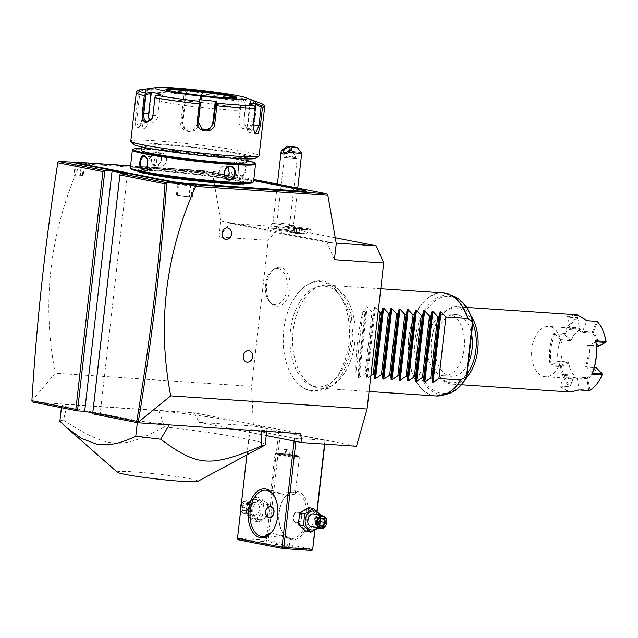 <?xml version="1.0" encoding="UTF-8"?>
<svg xmlns="http://www.w3.org/2000/svg" width="638" height="638" viewBox="0 0 638 638"><rect width="100%" height="100%" fill="white"/><g stroke="black" fill="none" stroke-linecap="round" stroke-linejoin="round"><path stroke-width="0.48" stroke-dasharray="3.19 2.39" d="M356.498 446.233L253.406 425.985L251.595 386.341L268.231 240.311L279.221 226.753L335.245 237.759M322.509 282.044A54.605 32.993 -86.2 0 0 294.708 297.483A54.605 32.993 -86.2 0 0 289.74 371.683A54.605 32.993 -86.2 0 0 310.164 390.344A54.605 32.993 -86.2 0 0 348.882 342.59A54.605 32.993 -86.2 0 0 322.509 282.044M276.126 306.232A19.579 11.827 -86.2 0 0 290.003 289.11A19.579 11.827 -86.2 0 0 280.553 267.41A19.579 11.827 -86.2 0 0 274.348 268.917A19.579 11.827 -86.2 0 0 266.54 286.031A19.579 11.827 -86.2 0 0 271.995 304.039A19.579 11.827 -86.2 0 0 276.126 306.232M253.406 425.985L199.024 422.348L194.446 412.818L300.434 433.633M32.203 401.964L194.446 412.818M31.924 401.605L31.972 400.887L55.219 373.206L251.595 386.341M199.024 422.348L266.229 435.547M280.576 431.583L325.221 440.356L294.413 438.298L249.769 429.526L280.576 431.583L268.167 540.466L312.819 549.238M250.917 351.713A5.814 4.618 -78.9 0 1 252.393 357.28A5.814 4.618 -78.9 0 1 248.924 361.874M229.728 228.97A5.814 4.618 -78.9 0 1 231.195 234.537A5.814 4.618 -78.9 0 1 227.726 239.13M79.176 162.451L212.893 171.399L253.804 179.438M303.457 190.204L303.808 190.738A14.211 0.869 -173.5 0 1 306.607 191.536M303.808 190.738L295.33 189.071A26.613 1.635 6.5 0 1 292.627 188.489L288.097 187.604L287.778 187.07M284.229 186.424L284.58 186.966A26.613 1.635 6.5 0 0 288.097 187.604M284.58 186.966L232.2 176.678A26.613 1.635 6.5 0 1 229.505 176.088L224.975 175.203L224.656 174.668A27.123 1.667 -173.5 0 1 221.099 174.022L212.621 172.356A13.693 0.837 6.5 0 0 193.577 170.027L145.289 166.797A27.123 1.667 -173.5 0 1 140.791 166.454L134.833 166.055A27.123 1.667 -173.5 0 1 130.95 165.84L130.559 165.808M221.099 174.022L221.458 174.565A26.613 1.635 6.5 0 0 224.975 175.203M221.458 174.565L212.972 172.898A14.211 0.869 -173.5 0 0 193.21 170.482L144.922 167.252A26.613 1.635 6.5 0 1 140.464 166.909L134.427 166.51L134.833 166.055M130.95 165.84L130.591 166.287A26.613 1.635 6.5 0 0 134.427 166.51M130.591 166.287L82.573 163.081L86.672 163.153L84.479 164.397L83.219 175.41L80.436 175.267A14.985 0.917 -173.5 0 0 74.542 175.251L73.976 175.243L75.228 164.229L74.112 162.889M77.31 162.586A16.795 1.029 -173.5 0 1 80.763 162.754L86.672 163.153M75.675 162.219L80.173 163.711L212.35 172.555L212.893 171.399M212.35 172.555L220.78 220.876L218.938 237.009L268.231 240.311M80.173 163.711C49.86 231.913 41.542 301.75 55.219 373.206M220.78 220.876L336.25 243.556M218.938 237.009L229.927 223.452L326.927 242.512L336.178 243.126M334.416 259.698L326.927 242.512M229.927 223.452L279.221 226.753M295.466 232.312A7.959 0.486 6.5 0 0 289.74 232.16A7.959 0.486 6.5 0 0 299.804 233.747A7.959 0.486 6.5 0 0 305.522 233.963A7.959 0.486 6.5 0 0 295.466 232.312M273.933 228.372A14.451 0.885 6.5 0 0 268.191 228.412A14.451 0.885 6.5 0 0 275.927 230.111A14.451 0.885 6.5 0 0 291.159 231.761A14.451 0.885 6.5 0 0 296.909 231.682A14.451 0.885 6.5 0 0 288.862 229.983A14.451 0.885 6.5 0 0 273.933 228.372M294.676 226.945A12.919 0.79 6.5 0 0 285.361 226.649A12.919 0.79 6.5 0 0 285.385 226.697A12.919 0.79 6.5 0 0 301.718 229.281A12.919 0.79 -173.5 0 0 311.001 229.616A12.919 0.79 -173.5 0 0 311.033 229.576A12.919 0.79 -173.5 0 1 301.718 229.249A12.919 0.79 6.5 0 1 285.369 226.626A12.919 0.79 6.5 0 1 294.684 226.921A12.919 0.79 -173.5 0 1 311.033 229.576L311.033 229.544A12.919 0.79 -173.5 0 0 294.684 226.921M299.613 228.556L303.186 228.731L301.782 228.26L293.209 227.439L299.613 228.556L299.389 229.01L302.556 229.17L293.727 228.029L299.389 229.01L299.613 228.556L298.895 233.364L302.061 233.524L302.556 229.17L303.186 228.731L302.556 229.17M303.138 228.723L294.644 227.91L294.971 228.444L294.62 227.91L294.477 232.798L301.878 233.58L296.439 232.631L293.392 232.479L294.589 232.878M293.209 227.439L293.727 228.029L293.209 227.439M296.79 227.614L296.399 232.543L293.392 232.479M301.782 228.26L300.809 233.109L296.439 232.631M300.681 233.181L301.878 233.58M293.727 228.029L293.233 232.384L298.839 233.428M296.909 231.682A15.503 15.503 0 0 0 293.472 225.286A10.336 0.638 -173.5 0 0 287.531 224.074A10.336 0.638 -173.5 0 0 277.059 222.949A10.336 0.638 6.5 0 0 272.984 222.949A10.336 0.638 6.5 0 0 272.952 222.989A10.336 0.638 6.5 0 0 278.599 224.209A10.336 0.638 6.5 0 0 289.381 225.374A10.336 0.638 -173.5 0 0 293.488 225.334L297.731 188.058M281.214 150.72A10.336 0.638 -173.5 0 1 285.29 150.72A10.336 0.638 -173.5 0 1 295.793 151.844A10.336 0.638 -173.5 0 1 301.702 153.056M291.534 156.996L288.599 156.254C286.247 156.39 285.712 156.637 287.004 156.996L293.217 157.163L295.522 157.777L291.534 156.996A3.876 1.826 146.9 0 1 294.756 156.111A3.876 1.826 146.9 0 1 295.514 156.565A3.876 1.826 146.9 0 1 295.546 157.706A3.876 1.826 146.9 0 1 295.522 157.777L297.125 158.87L284.317 157.458L297.125 158.87M284.365 157.419L286.598 156.454L287.004 156.996M278.702 229.313L288.966 230.796L278.702 229.313M58.066 161.605C45.577 240.67 36.876 320.428 31.972 400.887M127.456 174.062L100.078 414.365L92.805 412.938M120.271 173.576L92.893 413.887L100.078 414.365M261.253 431.017L169.269 424.86M261.245 430.77A103.332 6.34 6.5 0 0 266.931 429.358A103.332 6.34 6.5 0 0 159.109 410.705L67.277 404.556A103.332 6.34 6.5 0 0 61.615 405.88L137.521 420.793A103.332 6.34 6.5 0 0 169.421 424.621M137.521 420.793L137.314 422.611M117.328 472.224A40.617 2.496 -173.5 0 1 143.255 472.614A40.617 2.496 -173.5 0 1 189.837 478.747A40.617 2.496 -173.5 0 1 197.724 481.387M159.109 410.705L164.381 426.862A103.332 6.34 -173.5 0 1 244.665 438.529A103.332 6.34 -173.5 0 1 265.185 444.734M59.86 421.247A103.332 6.34 -173.5 0 1 63.449 420.115L67.277 404.556M63.449 420.115C109.058 449.216 121.164 450.029 164.381 426.862M61.615 405.88L61.407 407.698M197.533 184.932L193.792 185.873L190.698 185.666A15.503 0.949 -173.5 0 1 177.603 184.334L176.351 195.356A15.503 0.949 6.5 0 0 189.446 196.679L192.54 196.887L191.105 196.751L192.413 185.219L190.834 184.478M192.54 196.887L193.792 185.873M191.105 196.751L189.135 196.616A14.985 0.917 6.5 0 1 177.34 195.451L176.351 195.356M175.594 182.851L177.603 184.334M180.506 183.321L178.656 183.919A14.985 0.917 6.5 0 0 190.451 185.092L192.413 185.219M177.34 195.451L178.656 183.919M82.406 175.394L83.714 163.87L81.752 163.735A14.985 0.917 6.5 0 0 75.858 163.727L76.951 162.977M75.858 163.727L74.542 175.251M83.219 175.41L80.133 175.203A15.503 0.949 6.5 0 0 73.976 175.243M83.714 163.87L82.573 163.081M75.228 164.229A15.503 0.949 -173.5 0 1 81.385 164.189L84.479 164.397M140.464 166.909L140.791 166.454M229.505 176.088L229.122 175.546L224.656 174.668M253.693 180.426L231.849 176.136A27.123 1.667 -173.5 0 1 229.122 175.546M292.627 188.489L292.244 187.947M137.385 171.064A55.027 3.381 -173.5 0 1 137.106 170.832A55.027 3.381 -173.5 0 1 158.91 170.402A55.027 3.381 -173.5 0 1 217.821 176.822A55.027 3.381 -173.5 0 1 246.244 183.266A55.027 3.381 -173.5 0 1 245.925 183.433M137.497 171.136A54.509 3.349 6.5 0 0 137.561 171.399A54.509 3.349 6.5 0 0 168.743 177.811A54.509 3.349 6.5 0 0 224.129 183.736A54.509 3.349 6.5 0 0 245.678 183.72A54.509 3.349 6.5 0 0 245.797 183.473M245.789 183.433A54.509 3.349 6.5 0 0 215.373 177.021A54.509 3.349 6.5 0 0 159.157 170.976A54.509 3.349 6.5 0 0 137.513 171.096M245.104 181.631L244.904 183.425A53.608 3.294 6.5 0 0 244.904 183.425A53.608 3.294 6.5 0 0 234.258 180.203A53.608 3.294 6.5 0 0 174.979 172.316A53.608 3.294 6.5 0 0 138.382 171.287A53.608 3.294 6.5 0 0 138.382 171.295L138.59 169.493A53.608 3.294 6.5 0 0 149.228 172.715A53.608 3.294 -173.5 0 0 208.506 180.594A53.608 3.294 -173.5 0 0 245.104 181.631A53.608 3.294 -173.5 0 0 234.465 178.409A53.608 3.294 6.5 0 0 175.187 170.521A53.608 3.294 6.5 0 0 138.59 169.493M138.582 171.614A53.608 3.294 6.5 0 0 149.029 174.501A53.608 3.294 6.5 0 0 205.93 182.165A53.608 3.294 6.5 0 0 244.641 183.704M252.536 182.707A61.224 3.756 6.5 0 0 240.518 178.815A61.224 3.756 6.5 0 0 171.048 169.644A61.224 3.756 6.5 0 0 131.101 168.871M253.533 181.814A61.998 3.804 6.5 0 0 241.228 178.09A61.998 3.804 6.5 0 0 172.667 168.966A61.998 3.804 6.5 0 0 130.335 167.778M255.463 163.886A61.998 3.804 6.5 0 0 243.237 160.409A61.998 3.804 6.5 0 0 176.487 151.461A61.998 3.804 6.5 0 0 132.489 149.874M241.443 176.168C246.467 177.603 248.134 162.977 243.022 162.331L238.58 165.401L238.181 172.675L241.443 176.168L241.387 175.665L234.313 175.179C228.962 174.573 230.509 160.975 235.773 162.363C240.446 162.921 238.891 176.519 234.313 175.179M241.092 175.625C245.67 176.981 247.217 163.376 242.552 162.818L238.452 165.665L238.086 172.396L241.092 175.625M156.781 151.78C149.85 150.959 148.199 165.585 155.201 165.617C162.642 166.534 164.293 151.908 156.781 151.78L157.028 152.354C150.704 151.565 149.156 165.162 155.568 165.162C162.403 166.047 163.95 152.45 157.028 152.354L162.108 153.351C169.03 153.447 167.483 167.044 160.648 166.159L155.058 165.09L155.568 165.162L155.201 165.617M246.866 160.465A61.224 3.756 6.5 0 0 242.711 159.604A61.224 3.756 6.5 0 0 141.628 148.479M141.421 150.353A52.962 3.254 -173.5 0 1 177.579 151.373A52.962 3.254 -173.5 0 1 236.14 159.165A52.962 3.254 -173.5 0 1 246.651 162.339M236.754 153.782A52.962 3.254 -173.5 0 1 247.265 156.964A52.962 3.254 -173.5 0 1 211.106 155.943A52.962 3.254 -173.5 0 1 152.546 148.152A52.962 3.254 -173.5 0 1 142.027 144.97A52.962 3.254 -173.5 0 1 178.185 145.99A52.962 3.254 -173.5 0 1 236.754 153.782M256.109 158.208A61.998 3.804 6.5 0 0 243.939 154.26A61.998 3.804 6.5 0 0 173.592 144.978A61.998 3.804 6.5 0 0 133.135 144.196M259.108 155.72A64.582 3.964 6.5 0 0 246.284 151.836A64.582 3.964 6.5 0 0 174.868 142.338A64.582 3.964 6.5 0 0 130.774 141.094M136.277 92.781A64.582 3.964 -173.5 0 1 138.518 92.024L135.352 119.832L135.711 127.05L138.94 127.512L142.322 119.609L145.488 91.8A64.582 3.964 -173.5 0 1 184.047 94.376L180.881 122.193C178.855 133.23 197.772 135.312 198.49 124.059L201.664 96.242A64.582 3.964 -173.5 0 1 245.981 102.455L243.979 120.016L244.474 125.056L248.796 129.809C251.938 129.889 253.876 127.321 254.618 122.105L256.62 104.544A64.582 3.964 -173.5 0 1 264.611 107.407M160.959 94.264L160.202 95.198L155.162 96.474L155.154 96.067M155.162 96.474L153.024 115.223L152.091 118.477M245.981 102.455L246.109 100.868L244.793 99.887A62.668 3.844 6.5 0 0 202.071 93.906L201.329 94.591L201.664 96.242M261.428 103.651A62.668 3.844 6.5 0 0 255.312 101.952L251.324 100.31L240.805 98.244L241.324 99.424L245.997 101.354L246.109 100.868M245.997 101.354L243.86 120.103L244.306 124.538L248.445 128.772L243.11 128.413A7.752 4.681 -86.2 0 0 248.246 121.595L250.567 101.243L255.24 103.173L256.045 102.822L256.62 104.544M248.796 129.809L248.094 128.724C250.79 128.796 252.465 126.531 253.103 121.914L255.24 103.173M255.312 101.952L256.045 102.822M254.219 132.648L252.919 125.814L255.344 106.69M160.202 95.198L157.881 115.55A7.752 4.681 93.8 0 1 152.745 122.376A7.752 4.681 93.8 0 1 150.249 120.917M138.518 92.024L139.403 90.452L140.591 89.791A62.668 3.844 6.5 0 0 140.224 89.838M184.047 94.376L184.876 92.853L184.661 92.055A62.668 3.844 6.5 0 0 147.482 89.567L152.402 88.865L145.512 89.089L145.807 90.133L140.049 90.955L139.403 90.452M140.049 90.955L136.747 119.952L138.143 127.448L139.794 126.715L142.8 119.761L146.102 90.763L145.911 90.245L145.488 91.8M147.482 89.567L145.911 90.245M202.071 93.906L202.844 92.925L185.435 91.075L186.376 92.247L185.467 93.395L184.876 92.853M185.467 93.395L182.165 122.392L185.618 129.721L193.067 130.112L197.453 124.011L200.755 95.022L201.329 94.591M202.844 92.925L201.664 93.866L198.179 124.466A7.752 7.672 122.2 0 1 186.4 130.216A7.752 7.672 122.2 0 1 182.891 122.847L180.881 122.193M200.755 95.022L201.664 93.866M185.435 91.075L184.661 92.055M145.512 89.089L140.591 89.791M240.805 98.244L244.793 99.887M241.324 99.424L239.011 119.777A7.752 4.681 -86.2 0 0 243.11 128.413M251.324 100.31L250.567 101.243M166.996 89.958A34.875 2.137 6.5 0 0 166.494 90.181A34.875 2.137 6.5 0 0 166.462 90.253A34.875 2.137 6.5 0 0 173.392 92.35A34.875 2.137 6.5 0 0 211.96 97.478A34.875 2.137 6.5 0 0 235.765 98.148A34.875 2.137 6.5 0 0 235.757 98.077A34.875 2.137 6.5 0 0 235.318 97.742M167.252 102.67A41.079 2.52 -173.5 0 1 159.125 100.118A41.079 2.52 -173.5 0 1 187.827 101.059A41.079 2.52 -173.5 0 1 232.559 107.04A41.079 2.52 -173.5 0 1 240.701 109.409A41.079 2.52 -173.5 0 1 213.355 108.779A41.079 2.52 -173.5 0 1 167.252 102.67M145.807 90.133L142.322 120.734A7.752 2.991 98 0 0 144.276 128.31A7.752 2.991 98 0 0 148.375 120.542L151.86 89.942L146.102 90.763M152.402 88.865L151.86 89.942M186.376 92.247L182.891 122.847M255.415 107.136L253.398 124.841A7.752 2.991 -82 0 1 249.291 132.608A7.752 2.991 -82 0 1 247.345 125.032L249.665 104.68L255.056 107.064M249.362 103.635L249.665 104.68M201.448 128.701A7.752 7.672 -57.8 0 1 197.541 121.1L199.861 100.748M147.745 159.372L147.362 166.366M147.466 166.151L150.409 169.58L143.63 169.126M150.105 169.541C155.369 170.936 156.924 157.339 151.565 156.733L147.888 159.835M160.648 166.159C154.237 166.159 155.784 152.562 162.108 153.351M242.249 162.778L235.773 162.363M228.053 167.188L225.23 165.752C218.395 164.859 216.848 178.457 223.771 178.56L225.908 178.13M228.34 179.485L223.771 178.56M315.012 530.011L317.142 511.277M324.798 444.112L325.221 440.356M296.622 491.053A24.539 14.834 -86.2 0 0 283.695 498.677A24.539 14.834 -86.2 0 0 281.557 530.601A24.539 14.834 -86.2 0 0 291.08 539.732A24.539 14.834 -86.2 0 0 308.473 518.263A24.539 14.834 -86.2 0 0 296.622 491.053M250.024 429.446L237.615 538.32L266.373 540.25L278.774 431.368M266.373 540.25L267.194 541L266.995 541.678L311.647 550.45M268.167 540.466L267.194 541M259.403 519.691A9.61 7.632 -78.9 0 1 252.847 509.658A9.61 7.632 -78.9 0 1 261.572 500.639A9.61 7.632 -78.9 0 1 268.127 510.679A9.61 7.632 -78.9 0 1 259.403 519.691M246.882 454.862L249.769 429.526M237.615 538.32L237.416 539.006M294.11 441.025L294.413 438.298M295.888 441.376L296.215 438.513M314.741 530.162L316.919 511.094M324.551 444.096L324.965 440.435M305.594 528.766A9.61 7.632 -78.9 0 1 299.039 518.726A9.61 7.632 -78.9 0 1 307.763 509.714A9.61 7.632 -78.9 0 1 314.311 519.755A9.61 7.632 -78.9 0 1 305.594 528.766M238.245 539.756L266.995 541.678M267.242 544.589A12.274 0.75 6.5 0 0 280.808 546.391A12.274 0.75 6.5 0 0 289.189 546.63A12.274 0.75 6.5 0 0 286.757 545.897A12.274 0.75 6.5 0 0 273.184 544.086A12.274 0.75 6.5 0 0 264.802 543.855A12.274 0.75 6.5 0 0 267.242 544.589M271.11 532.658L287.626 538.209L290.202 537.738L283.073 535.529L269.3 537.052L266.221 536.04M292.882 492.089L277.929 493.461L270.799 491.26L273.375 490.789L286.757 495.734L295.179 494.035L292.882 492.089M295.45 492.265A23.247 14.052 -86.2 0 0 294.373 492.121A23.247 14.052 -86.2 0 0 283.2 499.49A23.247 14.052 -86.2 0 0 281.183 529.731A23.247 14.052 -86.2 0 0 290.194 538.376A23.247 14.052 -86.2 0 0 291.271 538.52A23.247 14.052 -86.2 0 0 306.774 517.155A23.247 14.052 -86.2 0 0 295.45 492.265M275.52 498.565A23.247 14.052 93.8 0 1 275.712 498.988A23.247 14.052 93.8 0 1 273.686 529.229A23.247 14.052 93.8 0 1 273.447 529.628M296.439 522.729C302.388 523.511 303.688 512.099 297.667 511.971C292.563 511.349 291.255 522.769 296.439 522.729L296.542 522.777A5.423 4.306 101.1 0 0 296.981 522.833A5.423 4.306 101.1 0 0 301.87 518.016A5.423 4.306 101.1 0 0 298.64 512.131A5.423 4.306 101.1 0 0 298.201 512.075A5.423 4.306 101.1 0 0 293.313 516.9A5.423 4.306 101.1 0 0 296.542 522.777M298.64 512.131L297.667 511.971M277.458 454.918A12.274 0.75 6.5 0 0 291.032 456.728A12.274 0.75 6.5 0 0 299.405 456.96A12.274 0.75 6.5 0 0 299.389 456.912A12.274 0.75 6.5 0 0 296.973 456.226A12.274 0.75 -173.5 0 0 283.758 454.455A12.274 0.75 -173.5 0 0 275.05 454.144A12.274 0.75 -173.5 0 0 275.018 454.184A12.274 0.75 -173.5 0 0 277.458 454.918M278.088 454.264A11.572 0.71 -173.5 0 1 275.791 453.57A11.572 0.71 -173.5 0 1 275.823 453.53A11.572 0.71 -173.5 0 1 284.03 453.825A11.572 0.71 -173.5 0 1 296.495 455.5A11.572 0.71 -173.5 0 1 298.775 456.146A11.572 0.71 -173.5 0 1 298.791 456.194A11.572 0.71 -173.5 0 1 290.888 455.971A11.572 0.71 -173.5 0 1 278.088 454.264M296.487 455.548A11.572 0.71 6.5 0 0 283.687 453.849A11.572 0.71 6.5 0 0 275.791 453.626A11.572 0.71 6.5 0 0 278.088 454.32A11.572 0.71 -173.5 0 0 290.88 456.018A11.572 0.71 -173.5 0 0 298.783 456.242A11.572 0.71 -173.5 0 0 296.487 455.548M285.832 454.982L283.607 454.543L285.066 454.495L290.968 455.325L285.832 454.982L286.414 449.854L284.189 449.423L291.55 450.197L286.414 449.854M283.607 454.543L284.189 449.423M289.508 455.373L290.091 450.245M290.968 455.325L291.55 450.197M288.743 454.886L289.325 449.766M285.066 454.495L285.649 449.375M298.018 512.298A5.168 4.107 -78.9 0 1 301.543 517.697A5.168 4.107 -78.9 0 1 296.853 522.546A5.168 4.107 -78.9 0 1 293.328 517.155A5.168 4.107 -78.9 0 1 298.018 512.298M270.879 506.692A5.423 4.306 101.1 0 0 270.616 506.628A5.423 4.306 101.1 0 0 270.185 506.572A5.423 4.306 101.1 0 0 265.296 511.389A5.423 4.306 101.1 0 0 268.526 517.274A5.423 4.306 101.1 0 0 268.789 517.314M308.585 507.521L316.121 513.981L314.773 525.816L305.889 531.183M316.121 513.981L321.161 514.97L319.813 526.805L318.083 528.065M319.813 526.805L314.773 525.816M319.622 515.201A9.61 7.632 -78.9 0 1 317.134 527.873M311.591 526.789A6.46 5.128 101.1 0 0 312.102 526.852A6.46 5.128 101.1 0 0 317.923 521.118A6.46 5.128 101.1 0 0 314.079 514.116M320.699 518.208L318.641 521.988L319.893 525.369M319.471 524.133L319.056 524.827L316.025 524.627L314.877 521.246L316.775 518.064L320.563 518.814M319.096 521.453L317.086 521.286L319.805 518.271L316.775 518.064L317.086 521.286L314.877 521.246L318.641 521.988M320.236 519.539L319.805 518.271L323.57 519.013M319.758 524.962L319.056 524.827L317.086 521.286L316.025 524.627L319.79 525.369M252.385 503.589L261.277 498.222L268.813 504.69L267.466 516.525L258.581 521.892L251.037 515.424L252.385 503.589L247.345 502.6L256.237 497.233L263.773 503.701L262.425 515.536L253.541 520.903L245.997 514.435L247.345 502.6M261.277 498.222L256.237 497.233M268.813 504.69L263.773 503.701M251.037 515.424L245.997 514.435M258.581 521.892L253.541 520.903M267.466 516.525L262.425 515.536M255.415 499.426A9.61 7.632 -78.9 0 1 261.963 509.467A9.61 7.632 -78.9 0 1 253.246 518.487A9.61 7.632 -78.9 0 1 246.691 508.446A9.61 7.632 -78.9 0 1 255.415 499.426M253.597 515.36A6.46 5.128 -78.9 0 1 253.087 515.297A6.46 5.128 -78.9 0 1 249.235 508.287A6.46 5.128 -78.9 0 1 255.056 502.553A6.46 5.128 -78.9 0 1 255.575 502.616A6.46 5.128 -78.9 0 1 259.419 509.626A6.46 5.128 -78.9 0 1 253.597 515.36M255.575 502.616L246.723 500.878A6.46 5.128 101.1 0 1 250.567 507.888A6.46 5.128 101.1 0 1 244.745 513.622A6.46 5.128 -78.9 0 1 244.226 513.558A6.46 5.128 -78.9 0 1 240.606 509.945M241.292 503.892A6.46 5.128 -78.9 0 1 246.204 500.814A6.46 5.128 101.1 0 1 246.723 500.878M244.434 512.904A5.814 4.618 101.1 0 0 249.713 507.449A5.814 4.618 101.1 0 0 245.75 501.38A5.814 4.618 -78.9 0 0 240.47 506.835A5.814 4.618 -78.9 0 0 244.434 512.904M242.823 510.958L241.451 506.899L243.716 503.087L247.361 503.326L248.732 507.385L246.459 511.197L242.823 510.958L243.596 510.4L242.448 507.019L244.338 503.837L247.377 504.044L248.517 507.425L246.627 510.599L243.564 510.392L246.595 510.599M246.459 511.197L246.627 510.599L246.459 511.197L246.627 510.599L250.391 511.341L250.08 508.119L246.212 507.752L247.353 511.134L243.596 510.4M248.732 507.385L252.281 508.159L250.08 508.119L247.353 511.134L250.391 511.341L252.281 508.159L251.141 504.778L250.08 508.119L248.102 504.578L244.338 503.837L243.716 503.087M247.361 503.326L247.377 504.044L247.361 503.326M241.451 506.899L246.212 507.752L248.102 504.578L251.141 504.778L247.377 504.044M326.265 286.366A50.53 30.536 -86.2 0 0 317.668 286.701A50.53 30.536 -86.2 0 0 290.091 334.44A50.53 30.536 -86.2 0 0 311.065 385.424A50.53 30.536 -86.2 0 0 314.845 386.588A50.53 30.536 -86.2 0 0 350.669 342.391A50.53 30.536 -86.2 0 0 326.265 286.366M329.774 285.465A51.67 31.222 93.8 0 1 354.927 340.772A51.67 31.222 93.8 0 1 320.483 388.255A51.67 31.222 93.8 0 1 318.099 387.944A51.67 31.222 93.8 0 1 314.231 386.756A51.67 31.222 93.8 0 1 292.786 334.615A51.67 31.222 93.8 0 1 320.978 285.8A51.67 31.222 93.8 0 1 327.382 285.154A51.67 31.222 93.8 0 1 329.774 285.465M370.845 375.838L367.344 378.031L366.467 377.975L366.22 373.701L373.222 312.213L371.994 312.134L367.161 306.958L359.122 377.481L358.253 377.425L358.006 373.15L365.008 311.663L362.958 311.527C357.838 332.916 355.502 353.412 355.948 373.015L358.006 373.15M359.122 377.481L364.992 373.621L366.22 373.701M367.161 306.958L366.292 306.902L365.008 311.663M378.294 310.483L375.375 307.508L374.506 307.452L373.222 312.213M466.418 377.329L472.726 321.935M442.222 375.591A30.999 18.733 -86.2 0 0 443.657 375.782A30.999 18.733 -86.2 0 0 464.32 347.287A30.999 18.733 -86.2 0 0 449.224 314.103A30.999 18.733 -86.2 0 0 447.796 313.92A30.999 18.733 -86.2 0 0 427.125 342.407A30.999 18.733 -86.2 0 0 442.222 375.591M468.324 362.966A30.999 18.733 93.8 0 1 451.56 376.308A30.999 18.733 93.8 0 1 435.156 341.745A30.999 18.733 93.8 0 1 455.699 314.446A30.999 18.733 93.8 0 1 471.602 334.208M472.846 323.259A37.459 22.633 -86.2 0 0 457.861 308.234A37.459 22.633 -86.2 0 0 438.131 319.869A37.459 22.633 -86.2 0 0 434.877 368.597A37.459 22.633 -86.2 0 0 449.399 382.529A37.459 22.633 -86.2 0 0 467.08 373.916M470.804 315.531A38.751 23.415 -86.2 0 0 459.041 307.022A38.751 23.415 -86.2 0 0 457.247 306.782A38.751 23.415 -86.2 0 0 438.625 319.064A38.751 23.415 -86.2 0 0 435.252 369.466A38.751 23.415 -86.2 0 0 450.284 383.877A38.751 23.415 -86.2 0 0 452.071 384.108A38.751 23.415 -86.2 0 0 466.673 377.241M575.548 314.694L566.903 316.759L577.167 317.445A38.751 23.415 -86.2 0 0 564.311 333.315L554.039 332.621A38.751 23.415 -86.2 0 0 550.243 365.917L560.515 366.603A38.751 23.415 -86.2 0 0 569.279 386.716L559.008 386.03L568.578 391.788L570.372 392.027M559.008 386.03L569.279 386.716M589.281 390.647L588.707 390.153L579.057 389.507A37.977 22.944 93.8 0 1 560.284 385.831L564.486 375.559L563.777 374.466L574.04 375.152L574.391 375.694L574.144 376.205L564.478 375.567A25.967 15.687 -86.2 0 0 577.318 378.095L579.017 389.962M586.904 320.691L597.176 321.377M577.167 317.445L577.749 317.939L568.091 317.293A37.977 22.944 93.8 0 1 586.864 320.978L582.654 331.234A25.967 15.687 -86.2 0 0 569.83 328.714L568.091 317.293L566.903 316.759M577.773 317.716L579.639 329.647L579.152 330.332A25.185 15.216 -86.2 0 0 572.804 336.896A25.185 15.216 -86.2 0 0 571.018 340.365L560.746 339.679A25.185 15.216 93.8 0 0 558.234 361.746L558.274 361.307A25.967 15.687 93.8 0 1 560.706 339.958L560.746 339.679M579.639 329.647A25.967 15.687 -86.2 0 0 573.099 336.409A25.967 15.687 -86.2 0 0 571.257 339.99L565.3 333.77A37.977 22.944 93.8 0 1 577.908 318.218M565.3 333.77L564.311 333.315M554.039 332.621L554.765 333.738L564.415 334.392L564.678 333.873M554.757 333.738A37.977 22.944 -86.2 0 0 551.2 364.976L550.243 365.917M560.515 366.603L560.858 365.614L551.2 364.976L558.282 361.307L567.94 361.953L568.498 362.432A25.185 15.216 -86.2 0 0 570.611 369.657A25.185 15.216 -86.2 0 0 574.04 375.152M561.001 366.132L561.584 366.395L568.665 362.735L568.522 362.217M568.665 362.735A25.967 15.687 -86.2 0 0 570.843 370.176A25.967 15.687 -86.2 0 0 574.375 375.846L570.173 386.102A37.977 22.944 93.8 0 1 561.584 366.395M570.173 386.102L569.925 386.612M574.144 376.205L569.941 386.469M588.707 390.153L586.968 378.725L587.303 377.76A25.185 15.216 -86.2 0 0 595.437 367.727L585.166 367.041A25.185 15.216 93.8 0 0 587.686 344.975L597.95 345.66A25.185 15.216 -86.2 0 0 592.407 332.94L582.143 332.254L575.803 328.379L548.552 326.481A25.185 15.216 -86.2 0 0 531.765 349.632A25.185 15.216 -86.2 0 0 544.031 376.595A25.185 15.216 -86.2 0 0 545.195 376.747A25.185 15.216 -86.2 0 0 561.982 353.596A25.185 15.216 -86.2 0 0 549.717 326.64A25.185 15.216 -86.2 0 0 548.552 326.481M563.777 374.466L570.109 378.342L577.031 377.074L577.31 378.079L586.968 378.725M589.305 390.424L589.775 389.954L588.045 378.533L587.438 378.262M599.553 379.945A37.977 22.944 93.8 0 1 589.775 389.954M606.1 341.785L599.018 345.445A25.967 15.687 -86.2 0 0 593.308 332.334L597.511 322.07A37.977 22.944 93.8 0 1 602.862 330.556M597.511 322.07L597.16 321.52M592.407 332.94L592.311 331.888L582.654 331.234L582.143 332.254M592.311 331.888L596.514 321.632M577.749 317.939L579.615 329.87M574.639 328.227L568.881 329.647L569.822 328.722L579.479 329.368M571.018 340.365L570.364 340.612L564.415 334.392M570.994 340.509L571.257 339.99M554.765 333.738L560.714 339.966M570.364 340.612L560.698 339.966M560.858 365.614L567.94 361.953M558.234 361.746L568.498 362.432M568.881 329.647L579.152 330.332M577.031 377.074L587.303 377.76M588.045 378.533A25.967 15.687 -86.2 0 0 596.426 368.19L602.384 374.41M595.437 367.727L596.083 367.48M596.059 367.624L596.426 368.19M592.391 373.063L586.434 366.834L585.166 367.041M594.345 367.368L586.426 366.842A25.967 15.687 93.8 0 0 588.866 345.493L595.948 341.832M588.858 345.493L596.426 345.995M599.018 345.445L597.95 345.66M592.662 332.438L593.308 332.334M587.686 344.975L588.85 345.493M364.992 373.621L371.994 312.134M362.958 311.527L355.948 373.015M278.327 268.75A18.087 10.926 93.8 0 1 287.06 288.799A18.087 10.926 93.8 0 1 274.244 304.621A18.087 10.926 93.8 0 1 270.424 302.587A18.087 10.926 93.8 0 1 265.384 285.952A18.087 10.926 93.8 0 1 272.593 270.145A18.087 10.926 93.8 0 1 278.327 268.75M191.615 184.534L190.698 185.666L189.446 196.679M190.164 184.43L189.135 196.616M82.669 162.61L81.752 163.735L80.436 175.267M80.763 162.754L81.385 164.189L80.133 175.203M145.289 166.797L144.922 167.252M193.577 170.027L193.21 170.482M212.621 172.356L212.972 172.898M231.849 176.136L232.2 176.678M294.971 188.537L295.33 189.071M243.022 162.331L242.552 162.818M152.913 115.303L157.881 115.55M243.979 120.016L239.011 119.777M254.618 122.105L248.246 121.595M253.398 125.957L247.345 125.032M135.352 119.832L142.322 120.734M142.322 119.609L148.375 120.542M198.49 124.059L197.453 124.011L198.179 124.466M166.685 89.83A34.875 2.137 6.5 0 0 166.494 90.014A34.875 2.137 6.5 0 0 173.416 92.111A34.875 2.137 6.5 0 0 211.983 97.239A34.875 2.137 6.5 0 0 235.797 97.909A34.875 2.137 6.5 0 0 235.653 97.686M198.266 121.563L197.541 121.1M442.876 292.874A51.67 31.222 -86.2 0 0 408.432 340.357A51.67 31.222 -86.2 0 0 433.593 395.664A51.67 31.222 -86.2 0 0 435.977 395.983M439.239 395.919A51.622 31.19 93.8 0 1 408.567 342.367A51.622 31.19 93.8 0 1 446.098 293.376M454.328 296.51A49.844 30.122 -86.2 0 0 414.907 342.789A49.844 30.122 -86.2 0 0 447.812 393.901M472.702 322.222A48.6 29.364 -86.2 0 0 430.642 304.988A48.6 29.364 -86.2 0 0 422.42 377.17A48.6 29.364 -86.2 0 0 466.474 376.851M375.375 307.508L367.344 378.031M374.506 307.452L366.467 377.975M366.292 306.902L358.253 377.425M289.74 232.16L285.385 226.697M305.522 233.963L311.001 229.616M294.708 227.925L293.328 227.471M272.984 222.949A15.503 15.503 0 0 0 268.191 228.412M272.952 222.989L277.386 184.063M283.416 152.211L286.374 156.741M289.907 147.976L295.514 156.565M276.134 229.337L284.317 157.458M288.966 230.796L297.156 158.918M266.931 429.358L266.7 431.384M245.678 183.72L246.244 183.266M137.561 171.399L137.106 170.832M247.265 156.964L247.042 158.926M142.027 144.97L141.803 146.939M151.98 118.732L152.203 118.237M244.474 125.056L244.306 124.538M254.506 133.198L253.916 132.202M152.745 122.376L147.41 122.017M138.94 127.512L139.794 126.715M235.972 97.59L235.765 98.148M166.462 90.253L166.39 89.663M166.494 90.181L159.125 100.118M235.757 98.077L240.701 109.409M144.276 128.31L138.143 127.448M185.618 129.721L186.4 130.216M249.291 132.608L255.431 133.47M201.05 128.469L201.839 128.964M151.27 156.693L144.491 156.238M225.748 165.816L230.828 166.813M289.189 546.63L290.202 537.738M264.802 543.855L265.823 534.955M265.623 490.199L272.402 490.654M291.702 491.946L294.373 492.121M275.712 498.988L275.329 498.118M273.686 529.229L273.2 530.042M262.521 536.598L269.3 537.052M288.599 538.344L291.271 538.52M281.183 529.731L281.557 530.601M283.2 499.49L283.695 498.677M295.179 494.035L299.405 456.96M270.799 491.26L275.018 454.184M275.823 453.53L275.05 454.144M298.775 456.146L299.389 456.912M270.616 506.628L271.15 506.731M268.526 517.274L269.061 517.378M253.087 515.297L244.226 513.558M246.443 510.679L248.405 507.385L247.225 503.908M289.74 371.683C295.035 382.672 302.34 389.236 311.655 391.381L325.851 389.635L333.355 384.826L340.732 376.595L348.085 362.304L353.037 338.658L351.355 314.885L346.067 299.732L336.784 287.395L324.75 281.262C316.209 279.181 304.214 283.208 294.708 297.483M311.065 385.424L314.231 386.756M317.668 286.701L320.978 285.8M327.382 285.154L380.774 288.719M320.483 388.255L369.067 391.501M451.56 376.308L443.657 375.782M455.699 314.446L447.796 313.92M434.877 368.597L435.252 369.466M438.131 319.869L438.625 319.064M466.601 307.412L457.247 306.782M461.426 384.738L452.071 384.108M571.273 378.494L545.195 376.747M570.611 369.657L570.843 370.176M572.804 336.896L573.099 336.409M270.424 302.587L271.995 304.039M272.593 270.145L274.348 268.917"/><path stroke-width="0.96" d="M335.245 237.759L376.221 245.805L383.709 262.992L367.065 409.022L356.498 446.233L302.117 442.597L300.434 433.633L138.183 422.787L136.723 421.319C149.882 342.933 159.309 263.757 164.987 183.8L119.864 174.94L92.781 412.69L92.893 413.887L138.183 422.787M75.842 409.357L77.493 410.864L32.203 401.964L31.9 400.728L75.842 409.357L102.933 171.614L104.871 170.553L112.065 171.032L84.679 411.343L77.493 410.864L104.871 170.553L58.257 161.398L79.176 162.451M266.229 435.547L302.117 442.597M112.065 171.032L127.456 174.062L120.271 173.576L166.885 182.731L326.823 193.777L327.828 195.236L195.643 186.392C165.338 254.602 157.02 324.431 170.697 395.887L367.065 409.022M170.697 395.887L138.015 422.444M327.828 195.236L336.25 243.556L334.416 259.698L383.709 262.992M247.209 362.153A5.814 4.618 -78.9 0 1 243.245 356.076A5.814 4.618 -78.9 0 1 248.517 350.621A5.814 4.618 -78.9 0 1 250.917 351.713A6.157 6.157 0 0 1 248.924 361.874A5.814 4.618 -78.9 0 1 247.209 362.153M226.011 239.409A5.814 4.618 -78.9 0 1 222.048 233.333A5.814 4.618 -78.9 0 1 227.327 227.878A5.814 4.618 -78.9 0 1 229.728 228.97A6.157 6.157 0 0 1 227.726 239.13A5.814 4.618 -78.9 0 1 226.011 239.409M189.614 184.597L195.643 186.392M253.804 179.438L326.823 193.777M190.834 184.478L191.615 184.534A16.795 1.029 -173.5 0 1 175.594 182.851L180.506 183.321A14.211 0.869 -173.5 0 1 170.314 181.814L161.829 180.147A26.613 1.635 6.5 0 0 158.312 179.509L158.75 179.015A27.123 1.667 -173.5 0 1 162.299 179.661L170.785 181.328A13.693 0.837 6.5 0 0 189.829 183.656L238.11 186.886A27.123 1.667 -173.5 0 1 242.607 187.229L248.565 187.628A27.123 1.667 -173.5 0 1 252.449 187.843L300.729 191.073A13.693 0.837 6.5 0 0 306.16 190.969A13.693 0.837 6.5 0 0 303.457 190.204L294.971 188.537A27.123 1.667 -173.5 0 1 292.244 187.947L287.778 187.07A27.123 1.667 -173.5 0 1 284.229 186.424L253.693 180.426M190.347 184.246L238.365 187.46A26.613 1.635 6.5 0 1 242.815 187.795L248.86 188.202L248.565 187.628M252.449 187.843L252.696 188.417A26.613 1.635 6.5 0 0 248.86 188.202M252.696 188.417L300.984 191.647A14.211 0.869 -173.5 0 0 306.607 191.536L306.16 190.969M76.799 162.969L74.144 162.921A16.795 1.029 -173.5 0 1 74.112 162.889A16.795 1.029 -173.5 0 1 77.31 162.586M79.941 163.48L79.471 163.966A14.211 0.869 -173.5 0 1 76.688 163.065L77.254 162.61A13.693 0.837 6.5 0 0 79.941 163.48L88.427 165.146A27.123 1.667 -173.5 0 1 91.154 165.736L95.62 166.614A27.123 1.667 -173.5 0 1 99.177 167.26L151.549 177.547A27.123 1.667 -173.5 0 1 154.284 178.138L158.75 179.015M79.471 163.966L87.956 165.633A26.613 1.635 6.5 0 1 90.66 166.215L95.182 167.108L95.62 166.614M99.177 167.26L98.707 167.746A26.613 1.635 6.5 0 0 95.182 167.108M98.707 167.746L151.086 178.034A26.613 1.635 6.5 0 1 153.782 178.616L158.312 179.509M336.178 243.126L376.221 245.805M297.156 147.37L301.702 153.056A10.336 0.638 -173.5 0 1 301.718 153.096A10.336 0.638 -173.5 0 1 297.611 153.136A10.336 0.638 -173.5 0 1 289.365 152.315L292.651 147.187L297.156 147.37L287.315 146.142L292.651 147.187M277.386 184.063L281.214 150.72L287.315 146.142M281.214 150.72C280.744 154.548 283.455 155.082 289.365 152.315M284.173 152.665A3.876 1.826 146.9 0 1 283.416 152.211A3.876 1.826 146.9 0 1 284.971 149.077A3.876 1.826 146.9 0 1 289.15 147.522A3.876 1.826 146.9 0 1 289.907 147.976A3.876 1.826 146.9 0 1 288.36 151.11A3.876 1.826 146.9 0 1 284.173 152.665M102.933 171.614L57.811 162.754L58.257 161.398M57.811 162.754C45.426 241.387 36.781 320.715 31.9 400.728M92.805 412.938L84.679 411.343M120.271 173.576L119.864 174.94M166.885 182.731L164.987 183.8M138.294 421.766C151.533 342.949 160.991 263.342 166.67 182.939M92.781 412.69L136.723 421.319M169.421 424.621L160.64 439.207A103.332 6.34 -173.5 0 1 135.774 436.161C120.765 443.649 107.535 446.249 96.083 443.952L81.433 438.402L66.687 427.667L59.86 421.247L61.407 407.698M266.7 431.384L265.185 444.734A103.332 6.34 -173.5 0 1 264.722 445.236A103.332 6.34 -173.5 0 1 261.572 445.954L261.245 430.77M261.572 445.954C210.197 467.518 198.083 466.705 160.64 439.207M137.314 422.611L135.774 436.161M264.722 445.236L197.724 481.387A40.617 2.496 -173.5 0 1 168.472 480.239A40.617 2.496 -173.5 0 1 125.263 474.425A40.617 2.496 -173.5 0 1 117.328 472.224L66.687 427.667M153.782 178.616L154.284 178.138M90.66 166.215L91.154 165.736M130.559 165.808L82.669 162.61A13.693 0.837 6.5 0 0 77.254 162.61M242.815 187.795L242.607 187.229M245.925 183.433A55.027 3.381 -173.5 0 1 224.496 183.281A55.027 3.381 -173.5 0 1 170.075 177.508A55.027 3.381 -173.5 0 1 137.385 171.064M141.628 148.479A61.224 3.756 6.5 0 0 133.342 149.196L132.489 149.874A61.998 3.804 6.5 0 0 132.345 150.097L130.335 167.778A61.998 3.804 6.5 0 0 130.423 168.017L131.101 168.871A61.224 3.756 6.5 0 0 143.175 172.308A61.224 3.756 6.5 0 0 209.089 181.144A61.224 3.756 6.5 0 0 252.536 182.707L253.39 182.029A61.998 3.804 6.5 0 0 253.533 181.814L255.551 164.133A61.998 3.804 6.5 0 0 255.463 163.886L254.777 163.033A61.224 3.756 6.5 0 0 246.866 160.465M130.423 168.017A61.998 3.804 6.5 0 0 142.641 171.494A61.998 3.804 6.5 0 0 209.392 180.45A61.998 3.804 6.5 0 0 253.39 182.029M132.345 150.097A61.998 3.804 6.5 0 0 144.659 153.822A61.998 3.804 6.5 0 0 213.22 162.937A61.998 3.804 6.5 0 0 255.551 164.133M144.435 155.736L147.697 159.229L147.298 166.502L142.864 169.572C137.752 168.934 139.419 154.3 144.435 155.736L147.745 159.372M230.677 166.295C237.695 166.335 236.012 180.961 229.106 180.131C221.569 179.988 223.26 165.362 230.677 166.295L230.318 166.749L230.828 166.813M133.342 149.196A61.224 3.756 6.5 0 0 145.36 153.088A61.224 3.756 6.5 0 0 214.831 162.259A61.224 3.756 6.5 0 0 254.777 163.033M247.042 158.926L246.651 162.339A52.962 3.254 -173.5 0 1 210.492 161.326A52.962 3.254 -173.5 0 1 151.932 153.535A52.962 3.254 -173.5 0 1 141.421 150.353L141.803 146.939M130.862 141.349L133.135 144.196A61.998 3.804 6.5 0 0 145.36 147.673A61.998 3.804 6.5 0 0 212.111 156.621A61.998 3.804 6.5 0 0 256.109 158.208L258.964 155.943A64.582 3.964 6.5 0 0 259.108 155.72L264.611 107.407A64.582 3.964 -173.5 0 1 262.37 108.173L260.368 125.734L258.111 133.517L254.506 133.198L253.398 125.957L255.399 108.396A64.582 3.964 -173.5 0 1 216.84 105.812L214.839 123.381C214.288 134.714 195.364 132.68 197.23 121.515L199.231 103.946A64.582 3.964 -173.5 0 1 154.914 97.742L152.913 115.303L151.98 118.732L146.11 122.935C143.087 121.762 141.811 118.516 142.274 113.213L144.276 95.652A64.582 3.964 -173.5 0 1 136.277 92.781L130.774 141.094A64.582 3.964 6.5 0 0 130.862 141.349A64.582 3.964 6.5 0 0 143.598 144.97A64.582 3.964 6.5 0 0 213.132 154.292A64.582 3.964 6.5 0 0 258.964 155.943M154.914 97.742L155.154 96.067L156.661 95.357A62.668 3.844 6.5 0 0 199.383 101.338L199.933 102.343L199.231 103.946M152.091 118.477L147.043 121.97C144.451 120.957 143.367 118.102 143.789 113.404L145.919 94.663L150.959 93.379L148.638 113.731A7.752 4.681 93.8 0 0 150.249 120.917M262.37 108.173L260.862 105.453A62.668 3.844 6.5 0 0 261.428 103.651C263.59 104.233 264.65 105.485 264.611 107.407M216.84 105.812L216.386 104.09L216.792 103.181A62.668 3.844 6.5 0 0 253.972 105.669L249.362 103.635L256.253 103.412L255.718 104.488L261.109 106.873L261.859 106.482M261.109 106.873L258.972 125.622L255.431 133.47L254.219 132.648M253.972 105.669L255.344 106.69L255.399 108.396M199.383 101.338L198.92 99.576L216.33 101.426L215.15 102.375L215.692 104.433L216.386 104.09M215.692 104.433L213.555 123.182L209.28 129.347L201.839 128.964L198.266 121.563L200.404 102.814L199.933 102.343M198.92 99.576L200.404 102.814M216.33 101.426L216.792 103.181M256.253 103.412L260.862 105.453M164.245 90.851A46.502 2.855 6.5 0 0 220.644 98.132A46.502 2.855 6.5 0 0 246.26 97.797A46.502 2.855 6.5 0 0 238.181 95.796A46.502 2.855 6.5 0 0 191.934 89.456A46.502 2.855 6.5 0 0 156.326 87.55A46.502 2.855 6.5 0 0 164.245 90.851M156.326 87.55L140.224 89.838A62.668 3.844 6.5 0 0 146.142 93.292L150.44 92.199L155.72 93.044L160.959 94.264L156.661 95.357M146.142 93.292L144.276 95.652M150.44 92.199L150.959 93.379M145.919 94.663L145.217 94.121M235.318 97.742A34.875 2.137 6.5 0 0 228.843 96.059A34.875 2.137 6.5 0 0 193.075 91.194A34.875 2.137 6.5 0 0 166.996 89.958M255.718 104.488L255.415 107.136M215.15 102.375L212.829 122.727A7.752 7.672 -57.8 0 1 201.448 128.701M147.362 166.366L143.335 169.086C138.661 168.536 140.216 154.93 144.794 156.278L144.491 156.238M147.888 159.835L147.466 166.151M229.106 180.131L228.859 179.557C221.928 179.461 223.475 165.856 230.318 166.749C236.722 166.741 235.175 180.347 228.859 179.557L228.34 179.485M225.908 178.13L229.297 173.121L228.053 167.188M314.741 530.162L312.62 549.916L315.012 530.011M317.142 511.277L324.798 444.112M312.62 549.916L311.647 550.45L282.889 548.528L238.245 539.756L237.416 539.006L246.882 454.862M237.36 538.408L282.012 547.181L294.11 441.025M265.815 488.995A24.539 14.834 93.8 0 1 275.329 498.118A24.539 14.834 93.8 0 1 273.2 530.042A24.539 14.834 93.8 0 1 260.272 537.667A24.539 14.834 93.8 0 1 248.413 510.456A24.539 14.834 93.8 0 1 265.815 488.995M282.012 547.181L282.833 547.93L283.806 547.396L295.888 441.376M316.919 511.094L324.551 444.096M312.564 549.318L283.806 547.396M282.889 548.528L282.833 547.93M266.221 536.04L265.823 534.955L271.11 532.658M273.447 529.628A23.247 14.052 93.8 0 1 262.521 536.598A23.247 14.052 93.8 0 1 261.444 536.454A23.247 14.052 93.8 0 1 250.12 511.564A23.247 14.052 93.8 0 1 265.623 490.199A23.247 14.052 93.8 0 1 266.7 490.343A23.247 14.052 93.8 0 1 275.52 498.565M270.719 506.676C275.903 506.636 274.603 518.056 269.491 517.434C263.478 517.314 264.778 505.894 270.719 506.676L271.15 506.731M269.491 517.434L269.061 517.378M268.789 517.314A5.423 4.306 101.1 0 0 268.957 517.33A5.423 4.306 101.1 0 0 273.822 512.681A5.423 4.306 101.1 0 0 270.879 506.692M269.14 517.107A5.168 4.107 101.1 0 0 273.83 512.258A5.168 4.107 101.1 0 0 270.305 506.859A5.168 4.107 101.1 0 0 265.615 511.708A5.168 4.107 101.1 0 0 269.14 517.107M318.083 528.065L310.929 532.172L305.889 531.183L298.345 524.715L299.693 512.888L308.585 507.521L313.625 508.51L321.169 515.504M317.134 527.873A9.61 7.632 -78.9 0 1 311.751 529.979A9.61 7.632 -78.9 0 1 305.195 519.938A9.61 7.632 -78.9 0 1 313.92 510.926A9.61 7.632 -78.9 0 1 319.622 515.201M322.932 515.855L314.079 514.116A6.46 5.128 101.1 0 0 313.561 514.045A6.46 5.128 101.1 0 0 307.747 519.787A6.46 5.128 101.1 0 0 311.591 526.789L320.443 528.527A6.46 5.128 101.1 0 0 320.954 528.591A6.46 5.128 -78.9 0 0 326.776 522.857A6.46 5.128 -78.9 0 0 322.932 515.855A6.46 5.128 -78.9 0 0 322.413 515.783A6.46 5.128 101.1 0 0 316.6 521.525A6.46 5.128 101.1 0 0 320.443 528.527M310.929 532.172L303.385 525.704L304.733 513.877L313.625 508.51M303.385 525.704L298.345 524.715M304.733 513.877L299.693 512.888M322.732 516.501A5.814 4.618 -78.9 0 1 326.696 522.578A5.814 4.618 -78.9 0 1 321.416 528.033A5.814 4.618 101.1 0 1 317.453 521.956A5.814 4.618 101.1 0 1 322.732 516.501M318.426 522.02L319.805 526.079L323.442 526.318L325.715 522.506L324.343 518.455L320.699 518.208L318.641 521.988M324.343 518.455L323.57 519.013L320.667 518.814L323.602 519.013L324.71 522.394L325.715 522.506M323.442 526.318L322.82 525.568L324.71 522.394L319.096 521.453M319.805 526.079L319.79 525.369L319.805 526.079M320.236 519.539L320.954 521.653L319.471 524.133M319.758 524.962L322.82 525.568L319.893 525.369M240.606 509.945A6.46 5.128 -78.9 0 1 241.292 503.892M378.294 310.483L380.208 312.684L381.436 312.764L382.72 308.002L383.59 308.058L388.43 313.234L389.651 313.314L390.934 308.545L391.804 308.609L396.645 313.776L397.873 313.864L399.149 309.095L400.018 309.159L404.859 314.327L406.087 314.414L407.363 309.645L408.232 309.709L413.073 314.877L414.301 314.965L415.577 310.196L416.455 310.251L421.287 315.427L422.515 315.507L423.791 310.746L424.669 310.802L429.502 315.977L430.73 316.057L432.014 311.296L432.883 311.352L437.716 316.528L438.944 316.608L440.228 311.846L441.097 311.902L433.058 382.425L438.928 378.565L460.556 380.009L466.474 376.851L466.418 377.329A49.844 30.122 -86.2 0 1 447.812 393.901L442.644 395.305A51.622 31.19 93.8 0 1 439.239 395.919M433.058 382.425L432.189 382.369L431.942 378.095L438.944 316.608M432.883 311.352L424.844 381.875L430.714 378.015L431.942 378.095M424.844 381.875L423.975 381.819L423.728 377.544L430.73 316.057M424.669 310.802L416.63 381.325L422.5 377.465L423.728 377.544M416.63 381.325L415.761 381.269L415.505 376.994L422.515 315.507M416.455 310.251L408.416 380.774L414.285 376.914L415.505 376.994M408.416 380.774L407.546 380.719L407.291 376.444L414.301 314.965M408.232 309.709L400.201 380.224L406.071 376.364L407.291 376.444M400.201 380.224L399.332 380.168L399.077 375.894L406.087 314.414M400.018 309.159L391.987 379.682L397.849 375.814L399.077 375.894M391.987 379.682L391.118 379.618L390.863 375.351L397.873 313.864M391.804 308.609L383.773 379.131L389.635 375.264L390.863 375.351M383.773 379.131L382.896 379.068L382.648 374.801L389.651 313.314M383.59 308.058L375.559 378.581L381.42 374.713L382.648 374.801M375.559 378.581L374.681 378.517L374.434 374.251L381.436 312.764M370.845 375.838L373.206 374.163L374.434 374.251M441.097 311.902L445.93 317.078L467.566 318.522A51.67 31.222 -86.2 0 0 445.268 293.193A51.67 31.222 -86.2 0 0 442.876 292.874L449.391 294.437A51.622 31.19 93.8 0 1 467.821 318.617L467.566 318.522M472.981 322.046C469.289 309.023 463.068 300.514 454.328 296.51A49.844 30.122 -86.2 0 1 472.726 321.935L467.821 318.617M438.928 378.565L445.93 317.078M471.602 334.208A30.999 18.733 93.8 0 1 472.104 349.01A30.999 18.733 93.8 0 1 468.324 362.966M467.08 373.916A37.459 22.633 -86.2 0 0 472.846 323.259M466.673 377.241A38.751 23.415 -86.2 0 0 470.804 315.531M461.426 384.738L570.372 392.027L579.017 389.962L589.281 390.647A38.751 23.415 -86.2 0 0 599.257 380.431A38.751 23.415 -86.2 0 0 602.144 374.785L591.873 374.091A38.751 23.415 -86.2 0 0 595.669 340.804L605.94 341.489A38.751 23.415 -86.2 0 0 602.631 330.029A38.751 23.415 -86.2 0 0 597.176 321.377L586.904 320.691L577.334 314.933L575.548 314.694L466.601 307.412M591.873 374.091L592.391 373.063L602.041 373.709L602.384 374.41A37.977 22.944 93.8 0 1 599.553 379.945L599.257 380.431M602.408 374.267L602.144 374.785M592.391 373.063A37.977 22.944 -86.2 0 0 595.948 341.824M605.94 341.489L605.598 342.478L595.948 341.832L595.669 340.804M606.084 342.008L606.1 341.785A37.977 22.944 93.8 0 0 602.862 330.556L602.631 330.029M594.345 367.368L596.083 367.48L602.041 373.709M605.598 342.478L598.516 346.139L596.426 345.995M430.714 378.015L437.716 316.528M422.5 377.465L429.502 315.977M414.285 376.914L421.287 315.427M406.071 376.364L413.073 314.877M397.849 375.814L404.859 314.327M389.635 375.264L396.645 313.776M381.42 374.713L388.43 313.234M373.206 374.163L380.208 312.684M189.829 183.656L190.164 184.43M170.785 181.328L170.314 181.814M162.299 179.661L161.829 180.147M151.549 177.547L151.086 178.034M88.427 165.146L87.956 165.633M300.729 191.073L300.984 191.647M238.11 186.886L238.365 187.46M146.11 122.935L147.043 121.97M142.274 113.213L148.638 113.731M260.368 125.734L253.525 124.857M214.839 123.381L212.829 122.727M197.23 121.515L198.266 121.563M172.978 91.433A35.521 2.177 6.5 0 0 222.383 97.486A35.521 2.177 6.5 0 0 229.457 95.214A35.521 2.177 6.5 0 0 180.044 89.168A35.521 2.177 6.5 0 0 172.978 91.433M235.653 97.686A34.875 2.137 6.5 0 0 228.867 95.82A34.875 2.137 6.5 0 0 191.934 90.843A34.875 2.137 6.5 0 0 166.685 89.83M142.864 169.572L143.335 169.086M369.067 391.501L435.977 395.983A51.67 31.222 -86.2 0 0 460.556 380.009M460.835 379.953A51.622 31.19 93.8 0 1 442.644 395.305L435.977 395.983M446.098 293.376A51.622 31.19 93.8 0 1 449.391 294.437L454.328 296.51M472.495 321.831L466.163 377.409M440.228 311.846L432.189 382.369M432.014 311.296L423.975 381.819M423.791 310.746L415.761 381.269M415.577 310.196L407.546 380.719M407.363 309.645L399.332 380.168M399.149 309.095L391.118 379.618M390.934 308.545L382.896 379.068M382.72 308.002L374.681 378.517M297.731 188.058L301.718 153.096M246.26 97.797L261.428 103.651M140.224 89.838C137.991 89.926 136.676 90.907 136.277 92.781M166.494 90.014L173.026 91.441C184.868 93.834 211.856 97.024 226.035 97.702C238.572 98.172 235.119 97.462 235.972 97.59L235.797 97.909M319.941 525.505L318.761 522.02L320.715 518.726M380.774 288.719L442.876 292.874M472.981 322.062L466.705 377.17M466.689 377.21C461.529 386.181 455.237 391.74 447.812 393.901"/></g></svg>
